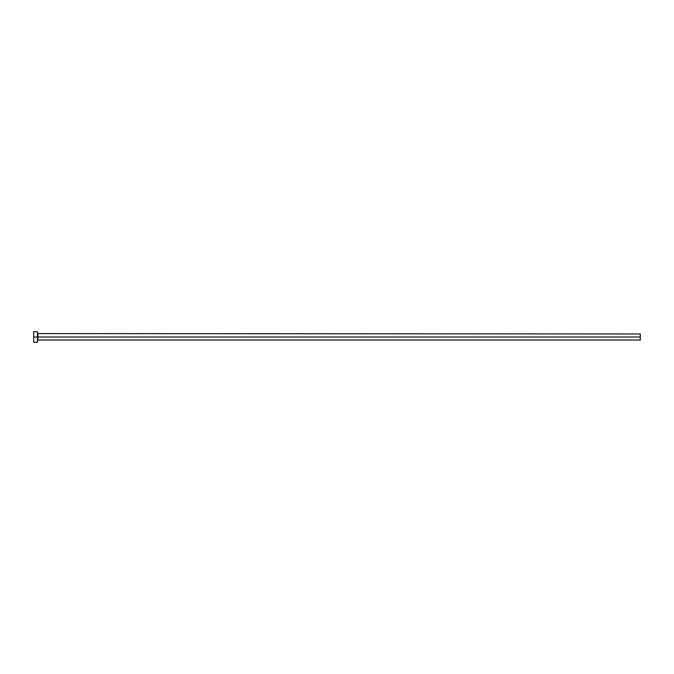 <?xml version="1.0" encoding="UTF-8"?>
<svg xmlns="http://www.w3.org/2000/svg" width="674" height="674" viewBox="0 0 674 674"><rect width="100%" height="100%" fill="white"/><g stroke="black" fill="none" stroke-linecap="round" stroke-linejoin="round"><path stroke-width="1.01" d="M33.7 342.308L33.7 331.692L33.7 337L640.3 337L640.3 340.033L640.3 337L37.87 337L37.87 333.967L37.87 337L33.7 337L33.7 342.308L37.491 342.308L37.491 331.692L37.491 342.308M37.491 340.412L37.87 337L37.87 340.033L640.3 340.033M640.3 337L640.3 333.967L640.3 337M640.3 333.967L37.491 333.588M33.7 331.692L37.491 331.692"/></g></svg>
